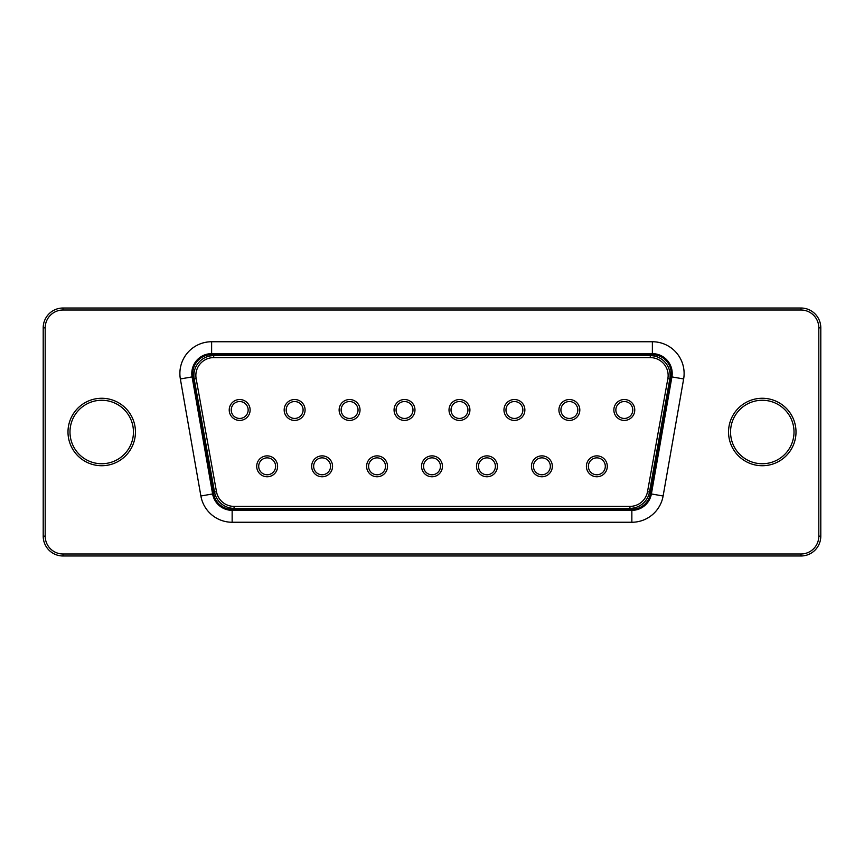 <?xml version="1.0" encoding="UTF-8"?>
<svg xmlns="http://www.w3.org/2000/svg" width="864" height="864" viewBox="0 0 864 864"><rect width="100%" height="100%" fill="white"/><g stroke="black" fill="none" stroke-linecap="round" stroke-linejoin="round"><path stroke-width="1.3" d="M629.942 508.367L234.058 508.367A19.84 19.84 0 0 1 214.531 492.048L194.195 378.972A19.84 19.84 0 0 1 213.71 355.633L650.29 355.633A19.84 19.84 0 0 1 669.805 378.972L649.469 492.048A19.84 19.84 0 0 1 629.942 508.367L629.942 506.39L234.058 506.39A17.852 17.852 0 0 1 216.486 491.692L196.139 378.626A17.852 17.852 0 0 1 213.71 357.61L650.29 357.61A17.852 17.852 0 0 1 667.861 378.626L647.514 491.692A17.852 17.852 0 0 1 629.942 506.39M211.626 354.64A18.846 18.846 0 0 0 193.061 376.736L213.581 493.776A18.846 18.846 0 0 0 232.146 509.36L631.854 509.36A18.846 18.846 0 0 0 650.419 493.776L670.939 376.736A18.846 18.846 0 0 0 652.374 354.64L211.626 354.64L211.626 353.646A19.84 19.84 0 0 0 192.089 376.909L212.609 493.949A19.84 19.84 0 0 0 232.146 510.354L631.854 510.354A19.84 19.84 0 0 0 651.391 493.949L671.911 376.909A19.84 19.84 0 0 0 652.374 353.646L211.626 353.646L211.626 341.744L652.374 341.744A31.741 31.741 0 0 1 683.64 378.961L663.12 496.001A31.741 31.741 0 0 1 631.854 522.256L232.146 522.256A31.741 31.741 0 0 1 200.88 496.001L180.36 378.961A31.741 31.741 0 0 1 211.626 341.744M607.295 466.322A10.444 10.444 0 0 1 591.624 475.362A10.444 10.444 0 0 1 591.624 457.272A10.444 10.444 0 0 1 607.295 466.322M552.344 466.322A10.444 10.444 0 0 1 536.674 475.362A10.444 10.444 0 0 1 536.674 457.272A10.444 10.444 0 0 1 552.344 466.322M497.394 466.322A10.444 10.444 0 0 1 481.723 475.362A10.444 10.444 0 0 1 481.723 457.272A10.444 10.444 0 0 1 497.394 466.322M442.444 466.322A10.444 10.444 0 0 1 426.773 475.362A10.444 10.444 0 0 1 426.773 457.272A10.444 10.444 0 0 1 442.444 466.322M387.504 466.322A10.444 10.444 0 0 1 371.833 475.362A10.444 10.444 0 0 1 371.833 457.272A10.444 10.444 0 0 1 387.504 466.322M332.554 466.322A10.444 10.444 0 0 1 316.883 475.362A10.444 10.444 0 0 1 316.883 457.272A10.444 10.444 0 0 1 332.554 466.322M277.603 466.322A10.444 10.444 0 0 1 261.932 475.362A10.444 10.444 0 0 1 261.932 457.272A10.444 10.444 0 0 1 277.603 466.322M634.759 409.979A10.444 10.444 0 0 1 619.088 419.029A10.444 10.444 0 0 1 619.088 400.928A10.444 10.444 0 0 1 634.759 409.979M579.82 409.979A10.444 10.444 0 0 1 564.149 419.029A10.444 10.444 0 0 1 564.149 400.928A10.444 10.444 0 0 1 579.82 409.979M524.869 409.979A10.444 10.444 0 0 1 509.198 419.029A10.444 10.444 0 0 1 509.198 400.928A10.444 10.444 0 0 1 524.869 409.979M469.919 409.979A10.444 10.444 0 0 1 454.248 419.029A10.444 10.444 0 0 1 454.248 400.928A10.444 10.444 0 0 1 469.919 409.979M414.968 409.979A10.444 10.444 0 0 1 399.298 419.029A10.444 10.444 0 0 1 399.298 400.928A10.444 10.444 0 0 1 414.968 409.979M360.029 409.979A10.444 10.444 0 0 1 344.358 419.029A10.444 10.444 0 0 1 344.358 400.928A10.444 10.444 0 0 1 360.029 409.979M305.078 409.979A10.444 10.444 0 0 1 289.408 419.029A10.444 10.444 0 0 1 289.408 400.928A10.444 10.444 0 0 1 305.078 409.979M250.128 409.979A10.444 10.444 0 0 1 234.457 419.029A10.444 10.444 0 0 1 234.457 400.928A10.444 10.444 0 0 1 250.128 409.979M605.308 466.322A8.467 8.467 0 0 1 592.607 473.645A8.467 8.467 0 0 1 592.607 458.989A8.467 8.467 0 0 1 605.308 466.322M550.357 466.322A8.467 8.467 0 0 1 537.667 473.645A8.467 8.467 0 0 1 537.667 458.989A8.467 8.467 0 0 1 550.357 466.322M495.407 466.322A8.467 8.467 0 0 1 482.717 473.645A8.467 8.467 0 0 1 482.717 458.989A8.467 8.467 0 0 1 495.407 466.322M440.467 466.322A8.467 8.467 0 0 1 427.766 473.645A8.467 8.467 0 0 1 427.766 458.989A8.467 8.467 0 0 1 440.467 466.322M385.517 466.322A8.467 8.467 0 0 1 372.816 473.645A8.467 8.467 0 0 1 372.816 458.989A8.467 8.467 0 0 1 385.517 466.322M330.566 466.322A8.467 8.467 0 0 1 317.876 473.645A8.467 8.467 0 0 1 317.876 458.989A8.467 8.467 0 0 1 330.566 466.322M275.616 466.322A8.467 8.467 0 0 1 262.926 473.645A8.467 8.467 0 0 1 262.926 458.989A8.467 8.467 0 0 1 275.616 466.322M632.783 409.979A8.467 8.467 0 0 1 620.082 417.312A8.467 8.467 0 0 1 620.082 402.656A8.467 8.467 0 0 1 632.783 409.979M577.832 409.979A8.467 8.467 0 0 1 565.142 417.312A8.467 8.467 0 0 1 565.142 402.656A8.467 8.467 0 0 1 577.832 409.979M522.882 409.979A8.467 8.467 0 0 1 510.192 417.312A8.467 8.467 0 0 1 510.192 402.656A8.467 8.467 0 0 1 522.882 409.979M467.942 409.979A8.467 8.467 0 0 1 455.242 417.312A8.467 8.467 0 0 1 455.242 402.656A8.467 8.467 0 0 1 467.942 409.979M412.992 409.979A8.467 8.467 0 0 1 400.291 417.312A8.467 8.467 0 0 1 400.291 402.656A8.467 8.467 0 0 1 412.992 409.979M358.042 409.979A8.467 8.467 0 0 1 345.352 417.312A8.467 8.467 0 0 1 345.352 402.656A8.467 8.467 0 0 1 358.042 409.979M303.091 409.979A8.467 8.467 0 0 1 290.401 417.312A8.467 8.467 0 0 1 290.401 402.656A8.467 8.467 0 0 1 303.091 409.979M248.152 409.979A8.467 8.467 0 0 1 235.451 417.312A8.467 8.467 0 0 1 235.451 402.656A8.467 8.467 0 0 1 248.152 409.979M800.96 308.016L63.04 308.016A19.84 19.84 0 0 0 43.2 327.856L43.2 536.144A19.84 19.84 0 0 0 63.04 555.984L800.96 555.984A19.84 19.84 0 0 0 820.8 536.144L820.8 327.856A19.84 19.84 0 0 0 800.96 308.016L800.96 310.003L63.04 310.003A17.852 17.852 0 0 0 45.187 327.856L45.187 536.144A17.852 17.852 0 0 0 63.04 553.997L800.96 553.997A17.852 17.852 0 0 0 818.813 536.144L818.813 327.856A17.852 17.852 0 0 0 800.96 310.003M133.456 432A31.741 31.741 0 0 0 85.849 404.514A31.741 31.741 0 0 0 85.849 459.486A31.741 31.741 0 0 0 133.456 432A31.741 31.741 0 0 0 85.849 404.514A31.741 31.741 0 0 0 85.849 459.486A31.741 31.741 0 0 0 133.456 432A31.741 31.741 0 0 0 85.849 404.514A31.741 31.741 0 0 0 85.849 459.486A31.741 31.741 0 0 0 133.456 432M794.016 432A31.741 31.741 0 0 0 746.41 404.514A31.741 31.741 0 0 0 746.41 459.486A31.741 31.741 0 0 0 794.016 432A31.741 31.741 0 0 0 746.41 404.514A31.741 31.741 0 0 0 746.41 459.486A31.741 31.741 0 0 0 794.016 432A31.741 31.741 0 0 0 746.41 404.514A31.741 31.741 0 0 0 746.41 459.486A31.741 31.741 0 0 0 794.016 432M234.058 508.367L234.058 506.39M214.531 492.048L216.486 491.692M649.469 492.048L647.514 491.692M180.36 378.961L193.061 376.736M652.374 341.744L652.374 354.64M200.88 496.001L213.581 493.776M683.64 378.961L670.939 376.736M232.146 522.256L232.146 509.36M663.12 496.001L650.419 493.776M631.854 522.256L631.854 509.36M194.195 378.972L196.139 378.626M669.805 378.972L667.861 378.626M650.29 355.633L650.29 357.61M213.71 355.633L213.71 357.61M135.443 432A33.718 33.718 0 0 0 84.856 402.797A33.718 33.718 0 0 0 84.856 461.203A33.718 33.718 0 0 0 135.443 432M796.003 432A33.718 33.718 0 0 0 745.416 402.797A33.718 33.718 0 0 0 745.416 461.203A33.718 33.718 0 0 0 796.003 432M63.04 308.016L63.04 310.003M820.8 327.856L818.813 327.856M43.2 327.856L45.187 327.856M820.8 536.144L818.813 536.144M43.2 536.144L45.187 536.144M800.96 555.984L800.96 553.997M63.04 555.984L63.04 553.997"/></g></svg>
